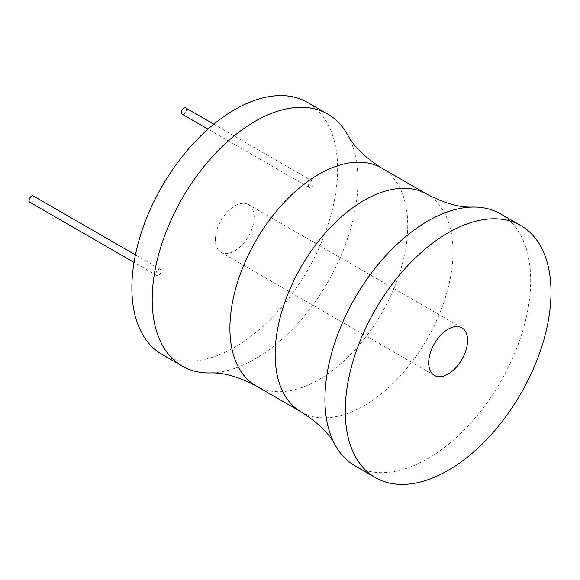<?xml version="1.0" encoding="UTF-8"?>
<svg xmlns="http://www.w3.org/2000/svg" width="580" height="580" viewBox="0 0 580 580"><rect width="100%" height="100%" fill="white"/><g stroke="black" fill="none" stroke-linecap="round" stroke-linejoin="round"><path stroke-width="0.43" stroke-dasharray="2.9 2.17" d="M307.494 102.406A145.486 83.998 -60 0 1 337.625 169.012A145.486 83.998 -60 0 1 274.123 315.426A145.486 83.998 -60 0 1 162.008 354.402M156.006 273.869A3.589 2.073 -60 0 1 157.579 270.251A3.589 2.073 -60 0 1 160.341 269.294A3.589 2.073 -60 0 1 161.088 270.933A3.589 2.073 -60 0 1 159.522 274.55A3.589 2.073 -60 0 1 156.752 275.514A3.589 2.073 -60 0 1 156.006 273.869M308.415 185.875A3.589 2.073 -60 0 1 309.981 182.258A3.589 2.073 -60 0 1 312.75 181.301A3.589 2.073 -60 0 1 313.497 182.939A3.589 2.073 -60 0 1 311.931 186.557A3.589 2.073 -60 0 1 309.162 187.521A3.589 2.073 -60 0 1 308.415 185.875M215.318 239.627A27.485 15.863 -60 0 1 227.317 211.968A27.485 15.863 -60 0 1 248.494 204.61A27.485 15.863 -60 0 1 254.185 217.188A27.485 15.863 -60 0 1 242.186 244.84A27.485 15.863 -60 0 1 221.009 252.206A27.485 15.863 -60 0 1 215.318 239.627M347.536 134.683A145.486 83.998 -60 0 1 357.947 180.743A145.486 83.998 -60 0 1 209.982 372.947M355.062 465.856A145.486 83.998 120 0 0 467.175 426.88A145.486 83.998 120 0 0 530.678 280.466A145.486 83.998 120 0 0 500.547 213.868M33.335 195.96A3.589 2.073 -60 0 1 34.082 197.606A3.589 2.073 -60 0 1 32.509 201.224A3.589 2.073 -60 0 1 29.747 202.188M185.745 107.974A3.589 2.073 -60 0 1 186.492 109.613A3.589 2.073 -60 0 1 184.918 113.231A3.589 2.073 -60 0 1 182.156 114.195M381.684 168.055A125.729 72.594 -60 0 1 407.726 225.613A125.729 72.594 -60 0 1 352.843 352.14A125.729 72.594 -60 0 1 255.954 385.823M301.194 411.945A125.729 72.594 120 0 0 398.083 378.262A125.729 72.594 120 0 0 452.965 251.735A125.729 72.594 120 0 0 426.923 194.177M461.861 327.794L248.494 204.61M434.384 375.39L221.009 252.206M160.341 269.294L135.408 254.895M156.752 275.514L134.024 262.392M312.75 181.301L213.824 124.178M309.162 187.521L208.017 129.13"/><path stroke-width="0.87" d="M381.684 168.055A125.729 72.594 -60 0 0 284.794 201.738A125.729 72.594 -60 0 0 229.912 328.265A125.729 72.594 -60 0 0 255.954 385.823C238.38 376.63 223.061 372.338 209.982 372.947A145.486 83.998 -60 0 1 182.33 366.132L162.008 354.402A145.486 83.998 -60 0 1 131.877 287.803A145.486 83.998 -60 0 1 195.38 141.389A145.486 83.998 -60 0 1 307.494 102.406L327.816 114.144A145.486 83.998 -60 0 1 347.536 134.683C353.553 146.312 364.936 157.434 381.684 168.055L426.923 194.177A125.729 72.594 120 0 0 330.035 227.86A125.729 72.594 120 0 0 275.152 354.387A125.729 72.594 120 0 0 301.194 411.945C317.942 422.566 329.324 433.688 335.334 445.317A145.486 83.998 120 0 0 355.062 465.856L375.383 477.594A145.486 83.998 120 0 0 487.49 438.611A145.486 83.998 120 0 0 551 292.197A145.486 83.998 120 0 0 520.869 225.598A145.486 83.998 120 0 0 408.755 264.574A145.486 83.998 120 0 0 345.245 410.988A145.486 83.998 120 0 0 375.383 477.594M182.33 366.132A145.486 83.998 -60 0 1 152.199 299.534A145.486 83.998 -60 0 1 215.702 153.12A145.486 83.998 -60 0 1 327.816 114.144M520.869 225.598L500.547 213.868A145.486 83.998 120 0 0 472.896 207.053A145.486 83.998 120 0 0 324.93 399.257A145.486 83.998 120 0 0 335.334 445.317M428.692 362.812A27.485 15.863 -60 0 1 440.691 335.16A27.485 15.863 -60 0 1 461.861 327.794A27.485 15.863 -60 0 1 467.56 340.373A27.485 15.863 -60 0 1 455.561 368.032A27.485 15.863 -60 0 1 434.384 375.39A27.485 15.863 -60 0 1 428.692 362.812M134.024 262.392L29.747 202.188A3.589 2.073 -60 0 1 29 200.542A3.589 2.073 -60 0 1 30.566 196.924A3.589 2.073 -60 0 1 33.335 195.96L135.408 254.895M208.017 129.13L182.156 114.195A3.589 2.073 -60 0 1 181.409 112.549A3.589 2.073 -60 0 1 182.975 108.931A3.589 2.073 -60 0 1 185.745 107.974L213.824 124.178M255.954 385.823L301.194 411.945M426.923 194.177C444.49 203.37 459.817 207.662 472.896 207.053"/></g></svg>
